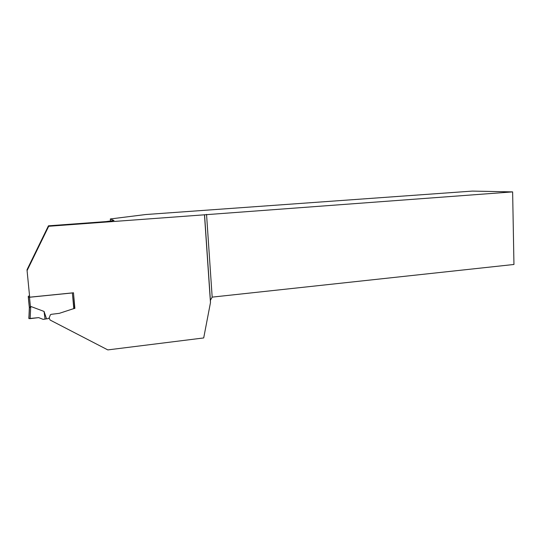 <?xml version="1.0" encoding="UTF-8"?>
<svg xmlns="http://www.w3.org/2000/svg" width="541" height="541" viewBox="0 0 541 541"><rect width="100%" height="100%" fill="white"/><g stroke="black" fill="none" stroke-linecap="round" stroke-linejoin="round"><path stroke-width="0.81" d="M73.461 292.789L74.868 308.242L59.354 313.327L51.395 314.307L50.394 314.74L49.231 317.81L48.203 318.656L46.546 318.838L44.058 311.44L30.742 306.436L30.14 318.635L38.668 317.628L43.185 319.373L46.546 318.838M73.806 308.769L72.372 292.945L29.505 297.259L28.308 297.219L28.281 296.245L29.559 295.954M29.505 297.259L30.424 306.646L30.742 306.436M72.372 292.945L73.184 292.816M28.308 297.219L29.39 308.221L30.424 306.646M29.356 307.288L28.883 318.581L30.14 318.635M44.058 311.44L45.065 319.143M29.39 308.086L28.876 318.209M110.52 221.188L110.33 218.956L113.989 220.518L106.043 221.587L48.447 225.82L48.697 226.273L27.077 270.601L29.681 297.192L73.495 292.782L74.604 308.458M27.077 270.601L27.05 269.682L48.447 225.82M48.697 226.273L204.471 214.804L210.469 302.629L203.7 337.942L107.815 349.905L50.097 320.035L49.177 317.966M110.33 218.956L145.705 214.534L472.354 191.095L512.631 191.893L204.471 214.804M512.631 191.893L513.95 264.475L212.173 297.124L210.402 300.35L210.469 302.629M206.547 214.392L212.173 297.124M204.545 214.689L210.402 300.35M74.401 307.078L74.915 308.363M38.668 317.628L28.883 318.575L28.869 316.911M28.883 318.581L29.403 308.113M29.356 307.038L29.336 307.437M28.396 297.266L29.437 307.897M29.485 307.782L28.95 318.595"/></g></svg>
